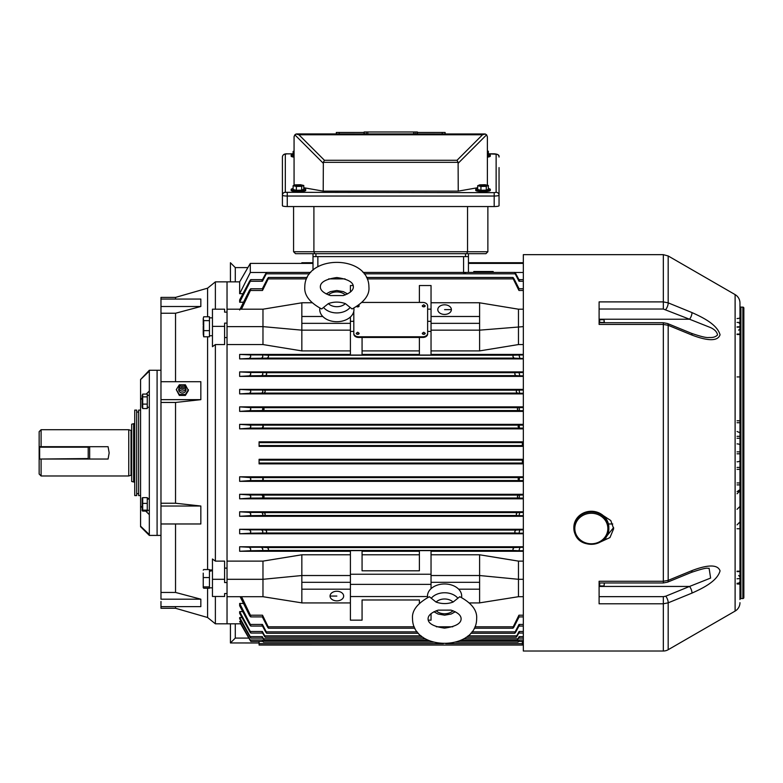 <?xml version="1.0" encoding="UTF-8"?>
<svg xmlns="http://www.w3.org/2000/svg" width="783" height="783" viewBox="0 0 783 783"><rect width="100%" height="100%" fill="white"/><g stroke="black" fill="none" stroke-linecap="round" stroke-linejoin="round"><path stroke-width="1.17" d="M178.974 388.358A3.641 3.367 0 0 0 182.341 393.007A3.641 3.367 0 0 0 185.708 388.358M185.747 387.937A3.396 3.142 180 0 1 179.532 389.699A3.396 3.142 180 0 1 182.341 384.796A2.427 2.241 180 0 1 184.768 387.047A2.427 2.241 180 0 1 182.341 389.288A2.427 2.241 180 0 1 179.914 387.047A2.427 2.241 180 0 1 182.341 384.796A3.396 3.142 180 0 1 185.747 387.937M182.341 387.937A0.969 0.9 180 0 1 181.372 387.047A0.969 0.9 180 0 1 182.341 386.146A0.969 0.9 180 0 1 183.32 387.047A0.969 0.9 180 0 1 182.341 387.937M182.155 384.796L179.317 384.796L176.283 389.64L179.317 395.425L185.375 395.425L188.4 390.57L185.375 384.796L182.527 384.796M176.283 389.64L179.317 394.495L185.375 394.495L188.4 389.64M179.317 394.495L179.317 395.425M185.375 394.495L185.375 395.425M303.775 188.556A7.282 1.263 180 0 1 305.722 189.417L305.722 190.377A7.282 1.263 180 0 1 295.641 191.541A7.282 1.263 180 0 1 291.149 190.377L291.149 189.417A7.282 1.263 180 0 1 293.096 188.556M305.722 189.417A7.282 1.263 180 0 1 295.641 190.592A7.282 1.263 180 0 1 291.149 189.417M303.775 185.473L303.775 189.3L301.7 190.161L296.365 190.279L293.096 189.535L293.096 185.708L295.171 184.847L300.515 184.729L303.775 185.473L301.7 186.334L296.365 186.452L293.096 185.708M299.654 185.571L300.995 185.884L296.737 186.041L297.481 185.728L295.886 185.297L298.352 185.894M297.716 186.109L297.667 185.424M296.365 190.279L296.365 186.452M301.7 190.161L301.7 186.334M299.39 185.463L298.313 185.385M299.116 185.767L299.057 185.072M488.357 154.32A7.282 1.263 180 0 1 490.305 155.171L490.305 156.13A7.282 1.263 180 0 1 487.388 157.148M490.305 155.171A7.282 1.263 180 0 1 487.388 156.189M487.388 151.011L488.357 151.227L488.357 155.054L487.388 155.465M488.357 151.227L487.388 151.638M488.357 188.556A7.282 1.263 180 0 1 490.305 189.417L490.305 190.377A7.282 1.263 180 0 1 480.224 191.541A7.282 1.263 180 0 1 475.731 190.377L475.731 189.417A7.282 1.263 180 0 1 477.679 188.556M490.305 189.417A7.282 1.263 180 0 1 480.224 190.592A7.282 1.263 180 0 1 475.731 189.417M488.357 185.473L488.357 189.3L486.282 190.161L480.938 190.279L477.679 189.535L477.679 185.708L479.754 184.847L485.088 184.729L488.357 185.473L486.282 186.334L480.938 186.452L477.679 185.708M484.227 185.571L485.568 185.884L481.32 186.041L482.064 185.728L480.459 185.297L482.925 185.894M482.289 186.109L482.24 185.424M480.938 190.279L480.938 186.452M486.282 190.161L486.282 186.334M483.972 185.463L482.896 185.385M483.688 185.767L483.64 185.072M313.905 206.555L313.905 251.744L467.539 251.744L467.539 206.555M487.868 206.555L487.868 251.744L485.93 253.692L295.524 253.692L293.576 251.744L295.524 253.692M293.576 206.555L293.576 251.744L313.905 251.744L314.717 253.692M485.93 253.692L487.868 251.744L467.539 251.744L466.737 253.692M417.3 133.922L417.437 131.984L417.3 133.922M364.144 131.984L364.007 133.922L364.144 131.984L364.545 133.922M364.545 131.984L367.795 131.984L367.795 133.922L413.649 133.922L413.649 131.984L417.3 131.984M296.894 133.922L485.01 133.971M285.315 192.315A2.917 2.868 -0 0 0 282.409 195.192L282.409 205.714A4.855 0.842 180 0 0 287.263 206.555L494.181 206.555A4.855 0.842 180 0 0 499.045 205.714L499.045 195.192A4.855 0.842 180 0 1 494.181 196.034L287.263 196.034A4.855 0.842 180 0 1 282.409 195.192L282.409 157.06A2.917 2.868 -0 0 1 285.315 154.192L285.315 192.315L494.181 192.657L496.128 192.315L496.128 154.192L488.357 153.859M282.409 167.591L282.409 157.06C282.643 154.76 284.258 153.674 287.263 153.811L285.315 154.192M499.045 167.591L499.045 195.192A2.917 2.868 -0 0 0 496.128 192.315M477.679 187.714L458.241 191.14L323.203 191.14L303.775 187.714M458.241 191.14L458.104 162.335L323.35 162.335L323.203 191.14M295.436 134.363L294.858 134.833L296.18 134.04L298.92 134.774L324.416 160.27L457.037 160.27L482.524 134.774L485.264 134.04L486.586 134.833L487.388 136.839L487.388 185.258M294.065 185.317L294.065 136.839L294.858 134.833L294.085 136.477M296.434 133.971L295.798 134.177M324.416 160.27L323.35 162.335M296.972 133.922L296.18 134.04M486.811 135.097L485.656 134.177M457.037 160.27L458.104 162.335M417.437 132.464L445.126 132.464L445.126 133.922M336.318 133.922L336.318 132.464L364.007 132.464M367.795 131.984L413.649 131.984M366.238 131.984L366.238 133.922M416.899 131.984L416.899 133.922M415.205 131.984L415.205 133.922M294.065 156.189A7.282 1.263 180 0 1 291.149 155.171A7.282 1.263 180 0 1 293.096 154.32M294.065 155.514L293.096 155.298L293.096 151.471L294.065 151.07M294.065 157.148A7.282 1.263 180 0 1 291.149 156.13L291.149 155.171M294.065 151.687L293.096 151.471M357.694 334.302L359.152 333.274L357.694 332.246L356.236 333.274L357.694 334.302M356.236 333.313A1.458 1.028 0 0 0 359.152 333.313M423.75 334.302L425.208 333.274L423.75 332.246L422.291 333.274L423.75 334.302M422.291 333.313A1.458 1.028 0 0 0 425.208 333.313M356.764 306.593L357.694 306.828L359.152 305.801L358.868 305.184M356.705 306.623A1.458 1.028 0 0 0 359.152 305.83L359.152 305.869M422.291 305.869L423.75 306.828L425.208 305.801L423.75 304.763L422.291 305.801A1.458 1.028 0 0 0 425.208 305.83L425.208 305.869M336.856 591.253A6.802 4.806 180 0 0 330.054 596.069A6.802 4.806 180 0 0 336.856 600.874A6.802 4.806 180 0 0 343.659 596.069A6.802 4.806 180 0 0 336.856 591.253M444.587 304.812A6.802 4.806 0 0 0 437.795 309.618A6.802 4.806 0 0 0 444.587 314.423A6.802 4.806 0 0 0 451.39 309.618A6.802 4.806 0 0 0 444.587 304.812M473.774 272.415L473.774 271.515L493.212 271.515L493.212 272.415M522.359 444.098L522.359 446.369L259.085 446.369L259.085 441.827L522.359 441.827L522.359 444.098M522.359 461.588L522.359 463.859L259.085 463.859L259.085 459.308L522.359 459.308L522.359 461.588M261.483 358.418L262.834 356.676L262.511 354.944L268.217 355.208L268.52 356.666L267.404 358.125L249.386 358.418L250.736 356.676L250.413 354.944L239.657 354.425L239.657 358.908L523.328 358.908M261.639 375.83L262.892 374.166L262.442 372.493L266.279 372.698L266.69 374.157L265.603 375.605L249.542 375.83L250.795 374.166L250.345 372.493L239.657 371.905L239.657 376.398L523.328 376.398M261.786 393.252L262.922 391.647L262.383 390.042L264.723 390.179L265.222 391.637L264.194 393.095L249.689 393.252L250.824 391.647L250.286 390.042L239.657 389.386L239.657 393.898L523.328 393.898M261.913 410.664L262.951 409.127L262.325 407.591L263.528 407.669L264.125 409.127L263.147 410.576L249.816 410.664L250.854 409.127L250.227 407.591L239.657 406.866L239.657 411.388L523.328 411.388M262.041 428.095L262.971 426.608L262.706 425.159L263.391 426.608L262.481 428.066L249.943 428.095L250.873 426.608L250.178 425.12L239.657 424.337L239.657 428.878L523.328 428.878M262.276 480.556L262.971 479.069L262.481 477.61L263.391 479.069L262.706 480.527L250.178 480.556L250.873 479.069L249.943 477.581L239.657 476.798L239.657 481.339L523.328 481.339M262.325 498.096L262.951 496.549L261.913 495.013L263.147 495.101L264.125 496.559L263.528 498.017L250.227 498.096L250.854 496.549L249.816 495.013L239.657 494.288L239.657 498.82L523.328 498.82M262.383 515.645L262.922 514.04L261.786 512.434L264.194 512.591L265.222 514.04L264.723 515.498L250.286 515.645L250.824 514.04L249.689 512.434L239.657 511.788L239.657 516.3L523.328 516.3M262.442 533.194L262.892 531.52L261.639 529.846L265.603 530.071L266.69 531.53L266.279 532.988L250.345 533.194L250.795 531.52L249.542 529.846L239.657 529.279L239.657 533.781L523.328 533.781M262.511 550.743L262.834 549L261.483 547.268L267.404 547.562L268.52 549.02L268.217 550.469L250.413 550.743L250.736 549L249.386 547.268L239.657 546.769L239.657 551.261L350.402 551.261M519.168 425.12L519.413 428.095L518.062 426.608L518.737 425.159L523.328 425.12M519.119 407.591L519.53 410.664L518.297 410.576L517.328 409.127L517.915 407.669L523.328 407.591M519.06 390.042L519.667 393.252L517.26 393.095L516.222 391.637L516.721 390.179L523.328 390.042M519.002 372.493L519.804 375.83L515.84 375.605L514.754 374.157L515.165 372.698L523.328 372.493M518.943 354.944L519.961 358.418L514.049 358.125L512.924 356.666L513.237 355.208L523.328 354.944M519.804 529.846L519.002 533.194L515.165 532.988L514.754 531.53L515.84 530.071L523.328 529.846M519.667 512.434L519.06 515.645L516.721 515.498L516.222 514.04L517.26 512.591L523.328 512.434M519.961 547.268L518.943 550.743L513.237 550.469L512.924 549.02L514.049 547.562L523.328 547.268M519.53 495.013L519.119 498.096L517.915 498.017L517.328 496.559L518.297 495.101L523.328 495.013M519.413 477.581L519.168 480.556L518.062 479.069L518.963 477.61L523.328 477.581M523.328 529.279L239.657 529.279M523.328 511.788L239.657 511.788M523.328 494.288L239.657 494.288M523.328 476.798L239.657 476.798M350.402 554.785L301.837 554.785L262.971 561.117L227.031 561.117L227.031 344.559L227.031 623.816L227.031 596.705L262.971 596.705L301.837 602.871M523.328 546.769L239.657 546.769M523.328 551.261L431.041 551.261M431.041 554.785L479.607 554.785L518.473 561.117L523.328 561.117M353.808 311.194L353.808 333.343A4.855 3.435 0 0 0 358.663 336.778L422.781 336.778A4.855 3.435 0 0 0 427.635 333.343L427.635 305.869A4.855 3.435 0 0 0 422.781 302.434L362.108 302.434M431.041 309.148L427.635 309.148M350.402 316.988L350.402 355.051L362.069 355.051L362.069 337.463L419.385 337.463L419.385 355.051L431.041 355.051L431.041 285.531L419.385 285.531L419.385 302.434M350.402 292.079L350.402 285.531L353.143 285.531M350.402 331.434L353.808 331.434L353.808 334.028A4.855 3.435 0 0 0 358.663 337.463L362.069 337.463M419.385 337.463L422.781 337.463A4.855 3.435 0 0 0 427.635 334.028L427.635 333.343M431.041 331.434L427.635 331.434M362.069 350.901L419.385 350.901M419.385 354.425L362.069 354.425M350.402 330.162L301.837 330.162L301.837 350.901L350.402 350.901M419.385 599.974L419.385 603.223L419.385 599.974L362.069 599.974L362.069 620.156L362.069 599.974M419.385 551.261L362.069 551.261M362.069 554.785L419.385 554.785M479.607 554.785L479.607 575.525L431.041 575.525L431.041 550.625L419.385 550.625L419.385 570.807L362.069 570.807L362.069 550.625L350.402 550.625L350.402 602.93L301.837 602.93L301.837 575.525L262.971 579.303L262.971 596.705M301.837 302.806L262.971 309.197L227.031 309.197L227.031 344.559L262.971 344.559L301.837 350.901M227.031 309.197L227.031 281.86L227.031 309.197M239.657 302.228L239.657 299.899L249.542 281.234C250.873 279.169 251.137 279.169 250.345 281.244L239.657 302.228L243.484 302.228M262.501 279.619L265.603 273.825C266.768 272.024 266.993 272.024 266.279 273.825L262.442 281.244C263.235 279.169 262.971 279.169 261.639 281.234M266.543 272.484L250.315 272.484L239.657 293.674L239.657 281.86L215.374 281.86L215.374 309.197M313.004 270.164L313.004 256.609L313.004 263.401L250.315 263.401L250.315 272.484M242.936 293.674L239.657 293.674M431.041 321.314L427.635 321.314M353.808 321.314L350.402 321.314M479.607 302.806L518.473 309.197L518.473 344.559L523.328 344.559M518.473 344.559L479.607 350.901L431.041 350.901M523.328 354.425L431.041 354.425M350.402 354.425L239.657 354.425M523.328 424.337L239.657 424.337M523.328 371.905L239.657 371.905M523.328 389.386L239.657 389.386M523.328 406.866L239.657 406.866M431.041 584.372L350.402 584.372M239.657 621.428L249.943 639.995C251.049 641.806 251.128 641.806 250.178 639.995C251.128 641.806 251.049 641.806 249.943 639.995C251.049 641.806 251.128 641.806 250.178 639.995L239.657 621.428L241.193 621.428M239.657 617.523L239.657 618.717L249.816 636.638C251 638.517 251.137 638.517 250.227 636.638L239.657 617.523L241.957 617.523M239.657 611.601L239.657 613.334L249.689 631.509C250.942 633.476 251.147 633.476 250.286 631.499L239.657 611.601L242.72 611.601M239.657 603.448L239.657 605.778L249.542 624.442C250.873 626.517 251.137 626.517 250.345 624.442L239.657 603.448L243.484 603.448M431.041 575.525L431.041 588.689M364.212 273.825L515.165 273.825C514.451 272.024 514.676 272.024 515.84 273.825C514.676 272.024 514.451 272.024 515.165 273.825L519.002 281.244C518.209 279.169 518.473 279.169 519.804 281.234M515.84 273.825L518.943 279.619M523.328 616.906L518.61 616.906L518.943 615.203L523.328 615.203M519.1 616.906L514.049 626.801C512.885 628.612 512.611 628.612 513.237 626.791L518.943 615.203M514.049 626.801C512.885 628.612 512.611 628.612 513.237 626.791L474.958 626.791M519.804 624.442C518.483 626.517 518.209 626.517 519.002 624.442L523.328 624.442M518.943 626.067L515.84 631.852C514.685 633.662 514.46 633.662 515.165 631.852L519.002 624.442M515.84 631.852C514.685 633.662 514.46 633.662 515.165 631.852L471.934 631.852M519.667 631.509C518.405 633.476 518.199 633.476 519.06 631.499L523.328 631.499M518.806 633.055L517.26 635.845C516.114 637.636 515.938 637.636 516.721 635.845L519.06 631.499M517.26 635.845C516.114 637.636 515.938 637.636 516.721 635.845L468.038 635.845M519.53 636.638C518.346 638.517 518.209 638.517 519.119 636.638L523.328 636.638M518.689 638.116L518.297 638.801C517.181 640.582 517.054 640.582 517.915 638.801L519.119 636.638M518.297 638.801C517.181 640.582 517.054 640.582 517.915 638.801L463.761 638.801M519.413 639.995C518.297 641.806 518.219 641.806 519.168 639.995L523.328 639.995M459.748 640.758L518.737 640.758C517.808 642.53 517.886 642.53 518.963 640.758C517.886 642.53 517.808 642.53 518.737 640.758L519.168 639.995M367.237 278.885L513.237 278.885C512.611 277.065 512.885 277.065 514.049 278.885C512.885 277.065 512.611 277.065 513.237 278.885L518.943 290.473L518.61 288.78L523.328 288.78M514.049 278.885L519.1 288.78M250.178 480.556L239.657 481.339M250.227 498.096L239.657 498.82M250.413 550.743L239.657 551.261M250.286 515.645L239.657 516.3M250.345 533.194L239.657 533.781M249.386 358.418L239.657 358.908M249.542 375.83L239.657 376.398M249.689 393.252L239.657 393.898M249.816 410.664L239.657 411.388M249.943 428.095L239.657 428.878M239.657 309.98L249.386 290.473C250.775 288.301 251.118 288.31 250.413 290.473L241.448 309.197M262.344 288.78L267.404 278.885C268.559 277.065 268.833 277.065 268.217 278.885L262.511 290.473L262.834 288.78L250.736 288.78L250.413 290.473L262.511 290.473M267.404 278.885C268.559 277.065 268.833 277.065 268.217 278.885L306.476 278.885M265.603 273.825C266.768 272.024 266.993 272.024 266.279 273.825L309.491 273.825M465.601 273.512L464.857 272.964M464.25 272.827L463.585 272.787M175.539 523.974L175.539 592.447L200.839 599.191L200.839 606.619L160.975 606.619L160.975 608.274L175.539 608.274L207.583 617.503L215.374 623.816L240.626 623.816L249.943 639.995M350.402 602.93L350.402 620.156L362.069 620.156M241.556 596.705L250.413 615.203C251.108 617.376 250.775 617.376 249.386 615.213L240.146 596.705M262.511 615.203L250.413 615.203L250.736 616.906L262.834 616.906L262.511 615.203L268.217 626.791C268.833 628.612 268.569 628.612 267.404 626.801L262.344 616.906M431.041 613.618L431.041 620.156L428.301 620.156M414.207 626.791L268.217 626.791C268.833 628.612 268.569 628.612 267.404 626.801M261.639 624.442C262.971 626.517 263.235 626.517 262.442 624.442L266.279 631.852C266.993 633.653 266.768 633.662 265.603 631.852L262.501 626.067M417.222 631.852L266.279 631.852C266.993 633.653 266.768 633.662 265.603 631.852M261.786 631.509C263.039 633.476 263.245 633.476 262.383 631.499L264.723 635.845C265.515 637.636 265.329 637.636 264.194 635.845L262.638 633.055M421.107 635.845L264.723 635.845C265.515 637.636 265.329 637.636 264.194 635.845M261.913 636.638C263.098 638.517 263.235 638.517 262.325 636.638L263.528 638.801C264.39 640.582 264.262 640.582 263.147 638.801L262.755 638.116M425.384 638.801L263.528 638.801C264.39 640.582 264.262 640.582 263.147 638.801M262.041 639.995C263.147 641.806 263.225 641.806 262.276 639.995L262.706 640.758C263.636 642.53 263.558 642.53 262.481 640.758C263.558 642.53 263.636 642.53 262.706 640.758L429.378 640.758M249.816 636.638C251 638.517 251.137 638.517 250.227 636.638L262.325 636.638M249.689 631.509C250.942 633.476 251.147 633.476 250.286 631.499L262.383 631.499M249.542 624.442C250.873 626.517 251.137 626.517 250.345 624.442L262.442 624.442M262.442 281.244L250.345 281.244C251.137 279.169 250.873 279.169 249.542 281.234M518.473 561.117L518.473 579.303L523.328 579.303M431.041 582.327L479.607 582.327L479.607 575.525L518.473 579.303L518.473 596.705L523.328 596.705M518.473 309.197L523.328 309.197M431.041 330.162L479.607 330.162L523.328 326.628M469.536 602.93L479.607 602.93L479.607 589.198L458.662 589.198M479.607 582.327L479.607 589.198M301.837 554.785L301.837 575.525L350.402 575.525M431.041 323.35L479.607 323.35L479.607 350.901M431.041 316.489L479.607 316.489L479.607 323.35M431.041 302.747L479.607 302.747L479.607 316.489M444.587 309.618L451.39 309.618M518.473 596.705L479.607 602.871M262.971 561.117L262.971 579.303L227.031 579.303M350.402 582.327L301.837 582.327M350.402 589.198L301.837 589.198M336.856 596.069L330.054 596.069M262.971 309.197L262.971 326.628L227.031 326.628M311.928 302.747L301.837 302.747L301.837 330.162L262.971 326.628L262.971 344.559M322.782 316.489L301.837 316.489M350.402 323.35L301.837 323.35M431.041 574.242L350.402 574.242M427.508 596.538L350.402 596.538M523.328 272.484L514.901 272.484M317.859 266.768L317.859 256.609L463.585 256.609L463.585 272.415M468.44 272.415L468.44 256.609L468.44 263.401L523.328 263.401M353.808 333.343L353.808 334.028M259.085 645.055L522.359 645.075L259.085 645.055L259.085 641.414M522.359 641.414L522.359 645.055M479.607 263.401L479.607 262.736L523.328 262.736M301.837 263.401L301.837 262.745L313.004 262.745M468.44 262.745L479.607 262.745M523.328 262.706L468.44 262.706M313.004 262.706L301.837 262.736M230.427 281.86L230.427 262.736L235.292 267.6L235.292 281.86M247.898 267.6L235.292 267.6M691.379 572.393L667.596 582.141L663.328 582.963L599.103 582.963L599.103 586.447L689.539 586.447L710.621 578.069L709.095 568.204C706.697 569.035 710.377 566.011 691.379 572.393L691.379 572.393A4.855 1.723 -112.3 0 0 691.966 570.601C701.911 566.823 717.052 562.39 720.057 570.846C717.189 581.466 701.94 588.61 691.966 593.103L668.183 602.832L663.328 603.791L599.103 603.791L599.103 581.25L663.328 581.25L668.183 580.369L691.966 570.601M663.328 582.963L663.328 324.426L599.103 324.426L599.103 301.895L663.328 301.895L668.183 302.855L691.966 312.574C701.911 317.056 717.052 324.133 720.057 334.772C717.189 343.316 701.94 338.873 691.966 335.075L668.183 325.307L663.328 324.426L663.328 322.713L667.596 323.545L691.379 333.284C700.805 336.563 706.716 337.962 709.114 337.473L709.055 337.473M739.964 303.011L739.964 599.533A0.969 0.969 0 0 1 740.933 598.564L742.881 598.564A0.969 0.969 0 0 0 743.85 597.586L743.85 308.091A0.969 0.969 180 0 0 742.881 307.122L740.933 307.122A0.969 0.969 180 0 1 739.964 306.153L739.964 303.011A9.719 9.719 180 0 0 735.11 294.604L668.183 255.963L663.328 254.661L523.328 254.661L523.328 651.016L663.328 651.016L663.328 596.656L665.756 596.196A4.855 1.723 67.7 0 1 668.183 602.832L668.183 649.714A9.719 9.719 0 0 1 663.328 651.016M739.964 602.665A9.719 9.719 0 0 1 735.11 611.083L668.183 649.714M603.243 515.586L610.779 520.548L613.676 528.682L609.957 537.569L600.718 541.856M604.603 538.733L613.627 527.566M739.964 413.013L739.964 394.877M739.964 430.807L739.964 427.146M739.964 599.533L739.964 306.153M743.85 313.924L743.85 591.762M739.964 408.012L739.964 356.666M739.964 318.554L739.964 321.177M739.964 323.31L739.964 345.009L739.964 326.707L737.048 326.893M739.964 383.729L739.964 376.926L737.048 376.926L739.964 376.926M737.048 482.954L739.964 482.954L739.964 484.902L737.048 484.902M739.964 492.673L739.964 506.268M739.964 508.216L739.964 521.811M737.048 571.61L739.964 571.61L739.964 574.644M737.048 578.784L739.964 578.529M737.048 583.971A2.917 0.538 180 0 1 739.964 584.51L739.964 583.247L737.048 583.247M739.964 461.588L739.964 475.183M739.964 459.641L739.964 453.807L737.048 453.807M739.964 358.604L739.964 352.781M737.048 571.179L739.964 571.179M737.048 334.498L739.964 334.498M737.048 318.524A2.917 0.871 180 0 0 739.964 317.644M709.114 337.473L709.114 337.473C712.892 337.767 715.691 336.925 717.531 334.948C717.013 331.963 714.713 329.516 710.631 327.617L689.539 319.229L599.103 319.229L599.103 321.138L599.68 320.56M691.966 312.574A4.855 1.723 -67.7 0 1 689.539 319.229L663.328 309.031L599.103 309.031M667.596 323.545A4.855 1.723 112.3 0 1 668.183 325.307L668.183 580.369A4.855 1.723 -112.3 0 1 667.596 582.141M691.379 333.284A4.855 1.723 112.3 0 1 691.966 335.075M665.756 309.491A4.855 1.723 -67.7 0 0 668.183 302.855L668.183 255.963M665.756 596.196L689.539 586.447A4.855 1.723 67.7 0 1 691.966 593.103M140.568 410.096L138.63 410.096L138.63 495.58L140.568 495.58M134.745 410.096L134.745 495.58L136.682 495.58L136.682 410.096L134.745 410.096M604.339 582.963L604.045 585.968L599.68 585.968L599.68 582.963M604.045 585.968L604.398 582.963M313.004 253.692L313.004 256.609L468.44 256.609L468.44 253.692M315.921 256.609L315.921 253.692L465.523 253.692L465.523 256.609M605.905 538.195L605.905 537.138M608.42 523.974L612.766 523.974M133.629 481.985L131.681 481.467L131.681 424.22L133.629 423.701L133.629 481.985L134.745 481.985M41.098 459.044L41.098 475.976L39.15 474.028L39.15 431.648L41.098 429.71L128.764 429.71L128.764 475.976L131.192 475.173L131.681 475.653M88.293 459.034L108.093 459.034L109.16 452.868L108.093 446.702L39.15 446.692M41.098 429.71L41.098 446.702M88.322 459.024L108.093 459.034M212.457 335.731L209.453 335.731L209.453 320.639L203.707 320.639L203.707 336.798L203.228 334.057M209.453 318.524L209.453 317.849L212.457 317.849M142.702 408.55L142.124 407.199L142.124 395.444L142.702 394.094L142.702 408.55L147.273 408.55L147.273 404.106L142.702 404.106M142.702 394.094L147.273 394.094L147.273 404.106M147.273 396.873L142.702 396.873M607.491 521.233A17.49 16.159 180 0 0 587.925 511.573A17.49 16.159 180 0 0 573.851 527.419L573.851 528.163A17.49 16.159 180 0 0 575.182 534.339A17.49 16.159 180 0 0 594.747 544.009A17.49 16.159 180 0 0 608.822 528.163A17.49 16.159 180 0 0 607.491 521.977A17.49 16.159 180 0 0 587.925 512.317A17.49 16.159 180 0 0 573.851 528.163L575.192 534.398C581.309 550.566 609.849 545.311 608.822 528.163L608.822 527.419A17.49 16.159 180 0 0 607.491 521.233M142.702 498.575L142.702 511.103L142.702 510.144L147.273 510.144L147.273 511.103L142.702 511.103M142.154 510.731L142.154 497.988M142.702 497.626L147.273 497.626L147.273 510.144M147.273 503.4L142.702 503.4M436.082 602.078L429.368 596.734C417.3 603.38 411.692 610.72 412.533 618.756C412.621 651.554 476.641 651.427 476.651 618.717L476.651 618.678C477.327 610.427 471.709 603.096 459.797 596.705L453.083 602.068A10.453 7.39 180 0 0 436.082 602.078C441.945 604.085 447.612 604.075 453.083 602.068M461.569 597.498A17.099 12.088 180 0 0 461.686 596.049A17.099 12.088 180 0 0 444.568 583.971A17.099 12.088 180 0 0 427.489 596.078A17.099 12.088 180 0 0 427.616 597.517M450.998 610.123L438.196 610.133C431.541 612.423 428.164 615.301 428.076 618.756L428.076 618.756C427.968 623.434 433.459 626.566 444.538 628.132C455.667 626.576 461.187 623.434 461.109 618.717L461.109 618.707C461.011 615.252 457.634 612.394 450.998 610.123M39.15 458.554L39.15 447.181L39.639 459.044L88.205 458.554L88.205 447.191L39.639 447.191L39.639 459.044L88.205 459.044L39.639 459.044M39.639 446.702L88.205 446.702L88.205 459.044M203.707 316.782L203.228 318.495L203.707 316.782L209.453 316.782L209.453 320.639M203.707 330.641L209.453 330.641L209.453 336.798L203.707 336.798M203.228 318.495L203.707 320.639M203.228 333.382L203.228 326.188M203.228 325.092L203.228 318.916M203.228 573.127L203.247 587.71M203.228 570.151L203.707 569.564L209.453 569.564L209.453 586.898L203.707 586.898M209.453 586.898L209.453 588.219L203.707 588.219M212.457 570.631L209.453 571.326L209.453 577.56L203.707 577.56M203.228 587.485L203.228 582.738M203.228 581.72L203.228 573.998M345.362 303.608L352.066 308.962C364.144 302.316 369.762 294.985 368.91 286.95C368.852 254.162 304.841 254.201 304.793 286.94L304.793 286.95C304.098 295.201 309.716 302.541 321.647 308.962L328.351 303.608A10.453 7.39 0 0 0 345.362 303.608C339.499 301.602 333.822 301.602 328.351 303.608M319.875 308.179A17.099 12.088 0 0 0 319.758 309.618A17.099 12.088 0 0 0 336.856 321.705A17.099 12.088 0 0 0 353.955 309.618A17.099 12.088 0 0 0 353.828 308.179M330.455 295.553L343.257 295.553C349.913 293.273 353.28 290.405 353.368 286.95L353.368 286.95C353.456 282.232 347.936 279.091 336.807 277.544C325.728 279.12 320.237 282.252 320.345 286.95L320.345 286.95C320.423 290.395 323.8 293.273 330.455 295.553M149.318 370.261L149.318 371.093L140.568 379.53L149.318 370.261L157.089 370.261L157.089 535.415L157.089 370.261L160.975 370.261M149.318 371.093L149.318 535.415L160.975 535.415M175.539 381.703L175.539 313.239L160.975 313.239L160.975 297.403L175.539 297.403L207.583 288.173L215.374 281.86M160.975 606.619L160.975 601.471M175.539 606.619L175.539 608.274M215.374 596.48L215.374 623.816M224.604 561.117L215.374 561.117L212.457 559.003L212.457 579.303L224.604 579.303L224.604 561.117M224.604 568.115L227.031 568.115M224.604 337.561L227.031 337.561M212.457 326.374L212.457 346.683L215.374 344.559L224.604 344.559L224.604 323.125L227.031 323.125L227.031 312.133L224.604 312.133L224.604 309.197L212.457 309.197L212.457 326.374L224.604 326.374M215.374 344.559L215.374 561.117M207.583 288.173L207.583 316.782M207.583 336.798L207.583 569.564M207.583 588.219L207.583 617.503M175.539 503.234L160.975 503.234L160.975 402.452L175.539 402.452L175.539 503.234L200.839 506.024L200.839 523.974L160.975 523.974L160.975 592.447L175.539 592.447M160.975 313.239L160.975 402.452M175.539 297.403L175.539 299.057M224.604 579.303L224.604 582.562L227.031 582.562L227.031 593.553L224.604 593.553L224.604 596.48L212.457 596.48L212.457 579.303M175.539 313.239L200.839 306.496L200.839 299.057L160.975 299.057M175.539 402.452L200.839 399.653L200.839 381.703L160.975 381.703M200.839 599.191L160.975 599.191L160.975 592.447M160.975 523.974L160.975 503.234M200.839 306.496L160.975 306.496M200.839 399.653L160.975 399.653M200.839 506.024L160.975 506.024M209.453 570.631L212.457 570.171M149.318 498.84L147.273 499.309M147.273 498.84L149.318 498.526M140.568 379.53L140.568 399.633L142.124 398.107M149.318 535.415L140.568 526.675L140.568 399.633M149.318 534.583L140.568 526.156M140.568 506.043L142.124 507.58M145.697 511.103L149.318 514.656M146.196 394.094L149.318 391.03M259.085 642.951L230.427 642.951L259.085 642.98M522.359 642.98L523.328 642.98M523.328 642.951L522.359 642.951M235.292 623.816L235.292 638.086L230.427 642.951L230.427 623.816M235.292 638.086L248.837 638.086M599.103 321.568L599.103 322.713L663.328 322.713M599.68 322.713L599.68 319.709L604.045 319.709L604.094 322.713M599.68 322.439L604.045 322.439M604.045 319.709L604.398 322.713M494.181 206.555L494.181 192.657M287.263 206.555L287.263 192.657M293.096 153.859L287.263 153.859L293.096 153.811M496.128 154.192A2.917 2.868 -0 0 1 499.045 157.06C499.485 155.161 497.871 154.075 494.181 153.811L488.357 153.811M482.524 134.774L298.92 134.774M323.203 163.187L294.858 134.833M486.586 134.833L458.241 163.187M442.209 132.464L442.209 133.922M339.235 132.464L339.235 133.922M522.359 445.556L259.085 445.556M522.359 463.037L259.085 463.037M518.963 428.066L262.481 428.066M518.297 410.576L263.147 410.576M517.26 393.095L264.194 393.095M515.84 375.605L265.603 375.605M514.049 358.125L267.404 358.125M515.165 532.988L266.279 532.988M516.721 515.498L264.723 515.498M513.237 550.469L268.217 550.469M517.915 498.017L263.528 498.017M518.737 480.527L262.706 480.527M262.041 477.581L249.943 477.581M518.963 477.61L262.481 477.61M519.168 480.556L523.328 480.556M261.913 495.013L249.816 495.013M518.297 495.101L263.147 495.101M519.119 498.096L523.328 498.096M261.483 547.268L249.386 547.268M514.049 547.562L267.404 547.562M518.943 550.743L523.328 550.743M261.786 512.434L249.689 512.434M517.26 512.591L264.194 512.591M519.06 515.645L523.328 515.645M515.84 530.071L265.603 530.071M519.002 533.194L523.328 533.194M261.639 529.846L249.542 529.846M262.511 354.944L250.413 354.944M513.237 355.208L268.217 355.208M519.961 358.418L523.328 358.418M262.442 372.493L250.345 372.493M515.165 372.698L266.279 372.698M519.804 375.83L523.328 375.83M262.383 390.042L250.286 390.042M516.721 390.179L264.723 390.179M519.667 393.252L523.328 393.252M262.325 407.591L250.227 407.591M517.915 407.669L263.528 407.669M519.53 410.664L523.328 410.664M262.276 425.12L250.178 425.12M518.737 425.159L262.706 425.159M519.413 428.095L523.328 428.095M345.049 278.885L328.664 278.885M518.943 290.473L523.328 290.473M519.002 281.244L523.328 281.244M452.76 626.791L436.376 626.791M262.276 639.995L250.178 639.995M522.359 460.13L259.085 460.13M522.359 442.64L259.085 442.64M358.663 336.778L358.663 337.463M422.781 336.778L422.781 337.463M522.359 643.665L445.762 643.665M443.364 643.665L259.085 643.665M737.048 461.784A2.917 1.223 0 0 0 739.964 460.57M742.881 598.564L742.881 307.122M740.933 598.564L740.933 307.122M735.11 611.083L735.11 294.604M663.328 309.031L663.328 254.661M737.048 528.75L739.964 528.75M737.048 469.36L739.964 469.36M737.048 467.412L739.964 467.412M737.048 451.869L739.964 451.869M737.048 438.265L739.964 438.265M737.048 436.327L739.964 436.327M737.048 422.722L739.964 422.722M737.048 420.784L739.964 420.784M737.048 334.067L739.964 334.067M737.048 327.147L739.964 327.147L737.048 327.147M737.048 322.43L739.964 322.43L737.048 322.43M739.964 445.116A2.917 1.223 180 0 0 737.048 443.892M599.103 596.656L663.328 596.656M131.681 430.024L131.035 430.484L131.035 475.193M89.663 446.702L89.663 459.024M606.59 522.692A16.512 15.259 180 0 0 585.018 514.431A16.512 15.259 180 0 0 576.073 534.368A16.512 15.259 180 0 0 597.654 542.629A16.512 15.259 180 0 0 606.59 522.692M436.18 610.76A10.453 7.39 180 0 0 453.014 610.75M431.443 598.085A15.239 10.776 -0 0 1 457.722 598.065M88.205 446.702L88.694 447.181M345.274 294.927A10.453 7.39 0 0 0 328.439 294.927M349.991 307.611A15.239 10.776 180 0 1 323.722 307.611M512.924 277.466L366.561 277.466M307.151 277.466L268.52 277.466M514.754 272.415L363.018 272.415M310.694 272.415L266.69 272.415M512.924 628.22L474.283 628.22M414.873 628.22L268.52 628.22M514.754 633.271L470.74 633.271M418.416 633.271L266.69 633.271M516.222 637.245L466.188 637.245M422.947 637.245L265.222 637.245M517.328 640.2L461.03 640.2M428.105 640.2L264.125 640.2M518.062 642.158L455.706 642.158M433.42 642.158L263.391 642.158M262.971 641.414L250.873 641.414M262.951 638.116L250.854 638.116M262.922 633.055L250.824 633.055M262.892 626.067L250.795 626.067M262.892 279.619L250.795 279.619M518.483 641.414L523.328 641.414M518.493 638.116L523.328 638.116M518.522 633.055L523.328 633.055M518.561 626.067L523.328 626.067M518.561 279.619L523.328 279.619M239.657 281.86L250.315 263.401M739.211 582.415L739.964 583.296M737.048 509.322L739.964 506.405M738.682 575.505L739.964 576.954M737.048 524.864L739.964 521.948M739.964 328.733L738.653 330.181L739.964 328.733M739.964 322.39L739.211 323.262M737.048 431.472L739.221 432.441M738.398 491.372L739.798 489.757L737.048 491.695M737.048 493.779L739.964 490.863M136.682 412.034L138.63 412.034M136.682 493.642L138.63 493.642M599.103 584.539L599.68 585.126M41.098 475.976L128.764 475.976M131.035 430.484L128.764 429.71M133.629 423.701L134.745 423.701M433.89 611.748L438.01 614.019L444.636 615.184L451.233 613.999L455.305 611.738M347.564 293.938L343.453 291.668L336.827 290.503L330.24 291.677L326.149 293.938M209.453 587.827L212.457 587.827M209.453 569.955L212.457 569.955M147.273 510.33L149.318 510.33M147.273 498.389L149.318 498.389M147.273 407.297L149.318 407.297M147.273 395.346L149.318 395.346"/></g></svg>
